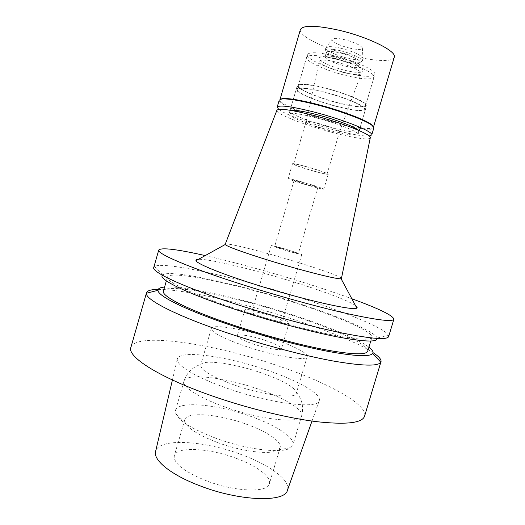 <?xml version="1.0" encoding="UTF-8"?>
<svg xmlns="http://www.w3.org/2000/svg" width="525" height="525" viewBox="0 0 525 525"><rect width="100%" height="100%" fill="white"/><g stroke="black" fill="none" stroke-linecap="round" stroke-linejoin="round"><path stroke-width="0.39" stroke-dasharray="2.62 1.97" d="M287.464 490.153C290.883 480.27 269.338 464.717 241.198 454.532C204.199 440.541 158.799 437.679 155.623 451.349M236.178 458.305C256.489 465.695 271.628 476.785 269.364 483.761C267.986 492.949 235.003 491.945 206.292 480.756C184.058 471.653 173.388 463.326 174.293 455.779C176.63 446.158 209.258 448.081 236.178 458.305M267.061 370.171C297.34 380.382 321.576 393.776 319.279 400.588C318.813 409.467 270.769 403.843 226.944 388.224C195.418 377.278 175.12 364.619 177.391 358.831C179.642 349.447 227.207 356.344 267.061 370.171M364.567 416.2C367.999 404.197 326.045 381.878 277.312 365.564C214.075 343.79 136.041 331.688 130.869 347.419M158.222 289.4C183.422 289.203 241.119 302.433 291.178 318.682C326.347 330.041 358.365 343.002 373.012 352.616M164.588 287.057C184.229 285.416 241.454 298.331 290.666 314.265C326.071 325.651 357.827 338.651 368.924 347.196M367.717 351.218C369.633 344.728 332.673 328.289 289.603 314.495C233.408 296.159 166.13 282.496 163.426 291.093M293.232 302.229C336.374 315.892 373.577 331.649 371.917 337.26C370.63 340.515 357.262 339.701 331.8 334.825C306.666 329.798 271.582 320.408 240.522 310.295C194.401 295.332 165.145 281.367 167.449 277.082C169.818 269.66 236.926 284.104 293.232 302.229M377.212 338.448L377.14 338.061C375.132 331.413 337.352 315.722 294.276 302.072C237.451 283.815 169.903 268.931 162.632 274.923L162.356 275.218M388.651 336.551L388.546 335.436C385.494 328.342 344.085 311.588 297.616 296.933C236.375 277.39 163.341 260.84 154.462 266.543L153.773 267.422M205.223 255.583C234.944 262.395 267.218 271.202 302.033 282.017C320.303 287.72 336.899 293.291 351.816 298.732M355.451 305.504C348.915 300.825 323.689 291.355 294.86 282.365C255.222 269.909 209.573 258.733 198.496 259.311M341.44 278.421C341.552 276.865 321.116 269.502 296.284 261.909C263.281 251.731 225.789 242.235 224.943 244.138M276.859 110.362C275.507 113.748 304.697 125.153 331.938 132.326C352.354 137.812 369.607 140.457 370.269 137.852M329.825 130.344C309.461 124.996 287.844 116.504 288.993 114.063C290.515 112.363 299.709 113.656 316.582 117.941C338.002 123.513 359.612 132.208 358.063 134.393C356.055 136.054 346.638 134.702 329.825 130.344M336.853 106.516C353.732 110.736 363.261 111.74 365.439 109.528C367.185 106.7 345.706 97.42 324.194 92.013C307.25 87.892 297.938 86.94 296.264 89.171C294.919 92.288 316.411 101.312 336.853 106.516M336.696 106.332C316.792 101.266 295.883 92.492 297.196 89.453C298.837 87.288 307.899 88.213 324.384 92.223C345.292 97.486 366.194 106.509 364.501 109.266C362.388 111.412 353.122 110.434 336.696 106.332M345.785 75.502C362.296 79.433 371.713 79.977 374.03 77.136C375.966 73.559 355.241 63.801 334.215 58.754C317.632 54.941 308.424 54.449 306.587 57.284C305.025 61.176 325.782 70.626 345.785 75.502M343.737 72.542C331.354 69.53 318.583 63.722 319.272 61.287C320.276 59.423 326.032 59.706 336.545 62.134C349.696 65.297 362.696 71.439 361.2 73.631C359.638 75.292 353.817 74.931 343.737 72.542M319.482 123.743C331.669 127.201 338.369 129.846 339.577 131.67L339.563 131.703C338.54 132.438 334.005 131.762 325.946 129.675C314.14 126.335 307.486 123.723 305.996 121.826L306.003 121.787C306.797 120.993 311.292 121.643 319.482 123.743M306.81 166.838C298.679 164.614 294.282 163.675 293.619 164.036C295.129 165.277 301.842 167.613 313.76 171.052C321.884 173.283 326.333 174.228 327.108 173.893C325.717 172.692 318.951 170.343 306.81 166.838M313.983 171.183C303.358 168.236 292.038 164.312 292.504 163.702C293.206 163.321 297.892 164.318 306.574 166.688C317.474 169.706 328.794 173.663 328.223 174.215C327.397 174.576 322.645 173.565 313.983 171.183M309.678 185.798C318.321 188.226 323.033 189.341 323.807 189.151C324.325 188.797 312.959 185.017 302.085 181.952C293.429 179.53 288.776 178.428 288.12 178.651C287.72 179.051 299.079 182.805 309.678 185.798M308.457 185.181C299.972 182.72 295.175 181.125 294.072 180.41L303.397 182.615C311.988 185.108 316.811 186.71 317.855 187.412L308.457 185.181M289.262 250.353L298.351 253.516L283.671 249.683L274.66 246.547L289.262 250.353M290.043 250.445C279.202 247.209 272.928 245.575 271.235 245.543L282.831 249.585C293.862 252.873 300.175 254.52 301.77 254.527L290.043 250.445M270.815 315.722C278.079 318.15 281.853 319.909 282.135 321.011C280.284 321.897 273.879 320.663 262.913 317.31C255.655 314.869 251.921 313.123 251.724 312.06C253.673 311.2 260.039 312.421 270.815 315.722M272.534 315.381C259.593 311.135 244.985 308.28 244.794 310.065C245.057 311.594 250.471 314.134 261.037 317.684C274.385 322.094 289.039 324.87 289.039 323.085C288.606 321.471 283.1 318.898 272.534 315.381M265.178 340.351C275.697 343.96 281.124 346.756 281.452 348.731C281.328 350.936 266.588 348.528 253.299 344.019C242.78 340.364 237.444 337.601 237.28 335.731C237.602 333.506 252.289 336.007 265.178 340.351M271.556 338.382C244.118 329.162 212.29 323.617 211.345 328.473C211.503 332.41 222.968 338.369 245.746 346.349C275.08 356.35 307.138 361.443 307.184 356.678C308.398 353.233 292.222 345.168 271.556 338.382M234.386 385.042C211.765 376.733 200.53 370.086 200.681 365.105L201.114 364.324C204.96 359.225 235.449 363.871 261.378 372.881C282.411 380.284 294.079 386.781 296.369 392.359L296.303 393.245C295.87 399.295 263.543 395.384 234.386 385.042M215.723 438.198C192.727 429.391 179.412 421.234 175.79 413.713L175.507 410.386C177.962 400.424 217.796 404.388 250.898 416.443C275.953 425.243 295.286 437.699 292.937 444.944L290.896 447.589C283.487 454 247.045 449.873 215.723 438.198M217.521 442.516C242.55 451.881 271.819 455.175 278.276 449.938L280.127 447.595C282.096 441.617 266.661 431.379 246.251 424.161C219.181 414.225 186.782 411.272 184.839 419.547L185.128 422.527C188.291 428.794 199.087 435.455 217.521 442.516M279.215 100.163C277.646 103.957 307.164 115.808 334.812 122.994C355.543 128.513 373.124 130.948 373.813 128.008M373.4 126.728L373.413 127.28C372.73 130.207 355.366 127.818 334.878 122.364C307.545 115.264 278.381 103.537 279.943 99.77L280.252 99.31M369.187 136.028C362.414 136.303 350.306 134.151 332.87 129.57C309.875 123.506 284.878 114.299 278.755 109.417M290.942 110.394L289.872 111.051C288.704 113.577 310.301 122.128 330.678 127.463C347.498 131.801 356.928 133.107 358.956 131.388L358.411 130.252M337.916 102.9C317.461 97.716 295.988 88.613 297.367 85.391C299.066 83.081 308.398 83.98 325.349 88.075C346.874 93.457 368.333 102.828 366.562 105.755C364.357 108.045 354.808 107.093 337.916 102.9M337.759 102.71C354.198 106.798 363.484 107.723 365.623 105.492C367.342 102.638 346.461 93.529 325.533 88.298C309.041 84.308 299.959 83.436 298.298 85.68C296.953 88.81 317.848 97.67 337.759 102.71M346.533 72.955C326.524 68.093 305.78 58.59 307.368 54.626C309.218 51.739 318.439 52.198 335.029 55.991C356.062 61.018 376.773 70.842 374.817 74.478C372.481 77.378 363.051 76.873 346.533 72.955M344.676 70.212C359.494 74.025 368.511 72.653 359.52 67.443C354.021 64.312 346.566 61.543 337.155 59.128C331.859 57.842 327.488 57.133 324.037 56.995C310.642 56.339 325.999 65.789 344.676 70.212M338.992 57.402L328.985 55.794C326.616 55.729 325.31 56.057 325.067 56.766C326.123 59.607 332.666 62.692 344.702 65.999C352.971 67.935 357.663 68.165 358.778 66.682C358.962 65.96 358.043 64.982 356.016 63.748C351.809 61.346 346.133 59.233 338.992 57.402M340.298 52.959C350.693 55.427 361.029 60.375 360.065 62.331L358.7 63.177C356.101 63.63 351.855 63.151 345.962 61.733C336.761 59.318 330.455 56.693 327.036 53.858L326.347 52.402C327.351 50.886 332.003 51.069 340.298 52.959M340.515 50.754C331.387 48.681 326.274 48.497 325.165 50.183L325.927 51.811C329.7 54.948 336.63 57.842 346.723 60.487C353.194 62.035 357.866 62.56 360.741 62.055L362.263 61.103C363.333 58.938 351.967 53.465 340.515 50.754M341.23 48.32C353.535 51.647 360.78 54.935 362.959 58.196L362.965 58.728C361.705 60.454 356.514 60.263 347.406 58.163C336.262 55.506 324.896 50.111 325.861 47.808L326.156 47.368C328.072 46.134 333.099 46.456 341.23 48.32M349.578 48.097C339.682 45.787 329.943 40.766 332.24 39.053C333.861 37.977 337.988 38.194 344.63 39.697C354.657 42.394 360.563 45.13 362.348 47.913C362.158 49.888 357.899 49.947 349.578 48.097M300.379 29.577C298.056 35.969 326.767 49.691 354.382 56.241C375.067 61.353 392.995 62.075 394.262 57.212M224.884 406.954C260.938 420.033 300.983 424.01 301.645 415.767C303.693 409.533 284.064 397.917 258.91 389.294C225.665 377.514 186.053 372.54 183.993 381.143C181.867 386.584 198.798 397.76 224.884 406.954M312.007 421.07L319.279 400.588M172.417 379.982L177.391 358.831M371.917 337.26L370.781 341.033M167.449 277.082L166.366 280.875M377.14 338.061L388.546 335.436M162.632 274.923L154.462 266.543M365.439 109.528L358.063 134.393M296.264 89.171L288.993 114.063M374.03 77.136L364.501 109.266M306.587 57.284L297.196 89.453M339.563 131.703L361.2 73.631M305.996 121.826L319.272 61.287M306.003 121.787L293.619 164.036M339.577 131.67L327.108 173.893M328.223 174.215L323.807 189.151M292.504 163.702L288.12 178.651M317.855 187.412L298.351 253.516M294.072 180.41L274.66 246.547M301.77 254.527L282.135 321.011M271.235 245.543L251.724 312.06M289.039 323.085L281.452 348.731M244.794 310.065L237.28 335.731M307.184 356.678L296.303 393.245M211.345 328.473L200.681 365.105M296.369 392.359C302.111 399.171 303.87 406.973 301.645 415.767L292.937 444.944M175.507 410.386L183.993 381.143C186.887 372.547 192.596 366.936 201.114 364.324M278.276 449.938L290.896 447.589M185.128 422.527L175.79 413.713M184.839 419.547L174.293 455.779M280.127 447.595L269.364 483.761M289.872 111.051L297.367 85.391M358.956 131.388L366.562 105.755M298.298 85.68L307.368 54.626M365.623 105.492L374.817 74.478M328.985 55.794L324.037 56.995M356.016 63.748L359.52 67.443M358.778 66.682L360.065 62.331M325.067 56.766L326.347 52.402M327.036 53.858L325.927 51.811M358.7 63.177L360.741 62.055M362.263 61.103L362.965 58.728M325.165 50.183L325.861 47.808M332.24 39.053L326.156 47.368M362.348 47.913L362.959 58.196M279.943 99.77L280.055 99.389M373.413 127.28L373.531 126.906"/><path stroke-width="0.79" d="M172.417 379.982L155.623 451.349C152.782 459.907 170.809 474.83 199.697 485.717C239.735 501.401 285.429 502.661 287.464 490.153L312.007 421.07M146.514 292.786L130.869 347.419C126.991 356.541 158.425 377.055 210.853 395.463C246.277 407.984 286.978 417.998 316.385 421.647C346.178 424.889 362.237 423.078 364.567 416.2L380.828 362.243C378.217 366.457 362.263 366.03 332.948 360.964C304.008 355.674 264.088 345.161 228.972 333.454C177.43 316.339 144.933 299.545 146.429 293.258L146.514 292.786C147.308 290.574 151.207 289.446 158.222 289.4M373.012 352.616C378.873 356.449 381.544 359.513 381.012 361.804M368.924 347.196C372.396 349.86 373.649 351.953 372.684 353.476C369.941 356.974 355.189 356.304 328.433 351.455C302.065 346.441 266.017 336.873 234.183 326.34C187.497 310.957 157.31 295.929 158.025 290.299C158.038 288.494 160.23 287.418 164.588 287.057M166.366 280.875L163.426 291.093C160.912 296.093 189.925 310.82 235.935 325.966C266.923 336.21 302.013 345.457 327.226 350.136C352.774 354.631 366.273 354.992 367.717 351.218L370.781 341.033M162.356 275.218C157.868 279.228 188.462 294.217 238.796 310.557C272.357 321.497 310.38 331.616 336.958 336.807C363.812 341.801 377.226 342.346 377.212 338.448M158.753 250.018L153.773 267.422C151.2 271.943 184.268 287.47 237.392 304.638C273.295 316.286 313.976 327.246 342.877 333.172C372.087 338.927 387.345 340.056 388.651 336.551L393.888 319.22C392.805 321.983 377.724 320.217 348.646 313.911C319.856 307.486 279.182 296.317 243.173 284.865C189.893 267.967 156.47 253.529 158.753 250.018C161.444 247.347 176.932 249.204 205.223 255.583M351.816 298.732C379.05 308.693 393.074 315.518 393.888 319.22M198.496 259.311C196.494 259.402 195.668 259.862 196.022 260.682C196.914 263.753 220.579 273.518 254.717 284.307C303.023 299.736 354.729 311.371 356.79 307.998C357.532 307.499 357.085 306.666 355.451 305.504M370.269 137.852L370.302 137.708C371.779 134.643 342.786 123.007 314.009 115.533C291.657 109.869 279.293 108.097 276.911 110.217L225.107 244.571C228.224 246.96 242.602 252.171 268.236 260.19C302.144 270.716 338.697 279.884 341.066 278.696L341.44 278.421M371.739 134.977L373.813 128.008L372.402 125.718C367.205 120.973 341.322 111.11 316.995 104.849C299.44 100.393 287.654 98.444 281.643 99.008L279.215 100.163L277.18 107.153C279.182 104.724 291.729 106.418 314.829 112.232C344.42 119.884 373.984 131.946 371.739 134.977L369.187 136.028M280.252 99.31L282.352 98.621C288.304 98.057 299.952 99.973 317.29 104.37C341.309 110.545 366.87 120.297 372.015 125.009L373.4 126.728M278.755 109.417L277.18 107.153M358.411 130.252C355.622 127.089 336.033 119.621 317.5 114.798C303.719 111.267 294.866 109.797 290.942 110.394M373.531 126.906L394.262 57.212C397.294 51.496 368.655 37.078 339.052 30.247C315.899 25.193 303.01 24.97 300.379 29.577L280.055 99.389M158.025 290.299L146.429 293.258M372.684 353.476L380.828 362.243M341.066 278.696L356.79 307.998M225.107 244.571L196.022 260.682M370.302 137.708L341.427 278.506M282.352 98.621L281.643 99.008M372.015 125.009L372.402 125.718"/></g></svg>

